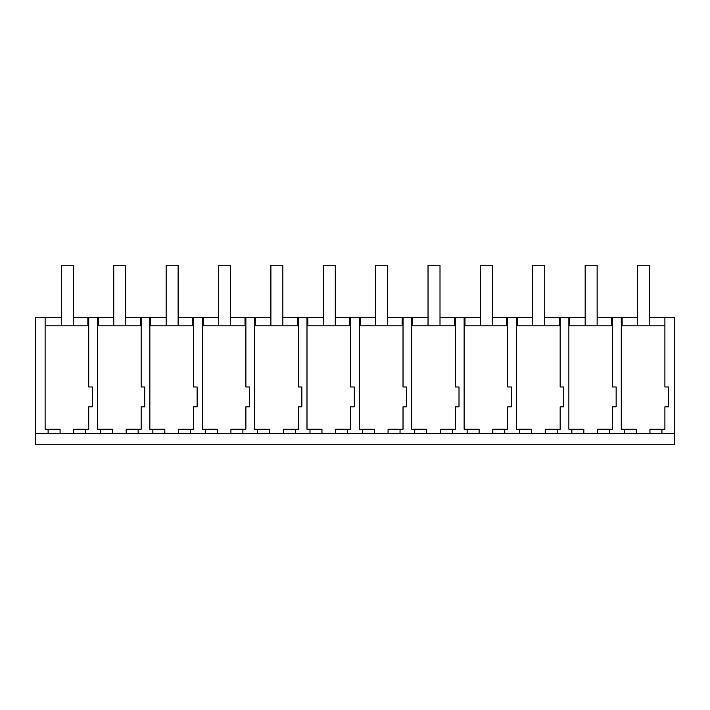 <?xml version="1.0" encoding="UTF-8"?>
<svg xmlns="http://www.w3.org/2000/svg" width="710" height="710" viewBox="0 0 710 710"><rect width="100%" height="100%" fill="white"/><g stroke="black" fill="none" stroke-linecap="round" stroke-linejoin="round"><path stroke-width="1.06" d="M35.5 433.561L674.5 433.561L674.5 444.788L35.5 444.788L35.5 317.592L61.388 317.592M48.102 433.561L48.102 429.239L60.075 429.239L60.075 433.561M45.112 317.592L45.112 429.239L48.102 429.239M649.508 317.592L664.906 317.592L664.915 325.819L621.259 325.819L621.259 429.239L636.222 429.239L636.222 433.561M571.878 433.561L571.878 429.239L568.887 429.239L568.887 325.819L612.535 325.819L612.535 317.592L597.128 317.592M519.498 433.561L519.498 429.239L516.507 429.239L516.507 325.819L560.154 325.819L560.154 386.977L563.758 386.977L563.758 406.83L560.154 406.83L560.154 429.239L557.164 429.239L557.164 433.561M467.127 433.561L467.127 429.239L464.127 429.239L464.127 325.819L507.774 325.819L507.774 386.977L511.386 386.977L511.386 406.83L507.774 406.83L507.774 429.239L504.792 429.239L504.792 433.561M414.746 433.561L414.746 429.239L411.756 429.239L411.756 325.819L455.403 325.819L455.403 386.977L459.006 386.977L459.006 406.83L455.403 406.83L455.403 429.239L452.412 429.239L452.412 433.561M362.366 433.561L362.366 429.239L359.375 429.239L359.375 325.819L403.023 325.819L403.023 386.977L406.626 386.977L406.626 406.83L403.023 406.83L403.023 429.239L400.032 429.239L400.032 433.561M309.995 433.561L309.995 429.239L306.995 429.239L306.995 325.819L350.642 325.819L350.642 386.977L354.255 386.977L354.255 406.83L350.642 406.83L350.642 429.239L347.66 429.239L347.66 433.561M257.615 433.561L257.615 429.239L254.624 429.239L254.624 325.819L298.271 325.819L298.271 386.977L301.874 386.977L301.874 406.83L298.271 406.83L298.271 429.239L295.28 429.239L295.28 433.561M205.234 433.561L205.234 429.239L202.243 429.239L202.243 325.819L245.891 325.819L245.891 386.977L249.494 386.977L249.494 406.83L245.891 406.83L245.891 429.239L242.9 429.239L242.9 433.561M152.863 433.561L152.863 429.239L149.863 429.239L149.863 325.819L193.519 325.819L193.519 386.977L197.123 386.977L197.123 406.83L193.519 406.83L193.519 429.239L190.529 429.239L190.529 433.561M100.483 433.561L100.483 429.239L97.492 429.239L97.492 325.819L141.139 325.819L141.139 386.977L144.742 386.977L144.742 406.83L141.139 406.83L141.139 429.239L138.148 429.239L138.148 433.561M45.112 325.819L88.759 325.819L88.759 386.977L92.362 386.977L92.362 406.83L88.759 406.83L88.759 429.239L85.768 429.239L85.768 433.561M622.12 325.819L622.12 317.592L621.259 317.592L621.259 325.819M622.12 317.592L637.536 317.592M73.361 317.592L113.769 317.592M125.741 317.592L166.14 317.592M178.112 317.592L218.52 317.592M230.493 317.592L270.901 317.592M282.873 317.592L323.272 317.592M335.244 317.592L375.652 317.592M387.624 317.592L428.032 317.592M440.005 317.592L480.404 317.592M492.376 317.592L532.784 317.592M544.756 317.592L585.155 317.592M73.804 433.561L73.804 429.239L85.768 429.239M88.759 386.977L88.759 317.592M97.492 325.819L97.483 317.592M87.88 325.819L87.88 317.592M98.353 325.819L98.353 317.592M674.5 433.561L674.5 317.592L664.906 317.592L664.906 386.977L668.518 386.977L668.518 406.83L664.906 406.83L664.906 429.239L661.915 429.239L661.915 433.561M611.647 325.819L611.647 317.592M664.906 325.819L664.906 386.977M649.952 433.561L649.952 429.239L661.915 429.239M624.25 433.561L624.25 429.239M612.535 317.592L621.259 317.592M612.535 386.977L612.535 325.819L612.535 386.977L616.138 386.977L616.138 406.83L612.535 406.83L612.535 429.239L609.544 429.239L609.544 433.561M126.176 433.561L126.176 429.239L138.148 429.239M112.455 433.561L112.455 429.239L100.483 429.239M141.139 386.977L141.139 317.592M149.863 325.819L149.863 317.592M140.252 325.819L140.252 317.592M150.733 325.819L150.733 317.592M178.556 433.561L178.556 429.239L190.529 429.239M164.835 433.561L164.835 429.239L152.863 429.239M193.519 386.977L193.519 317.592M202.243 325.819L202.243 317.592M192.632 325.819L192.632 317.592M203.104 325.819L203.104 317.592M230.927 433.561L230.927 429.239L242.9 429.239M217.207 433.561L217.207 429.239L205.234 429.239M245.891 386.977L245.891 317.592M254.624 325.819L254.615 317.592M245.012 325.819L245.012 317.592M255.485 325.819L255.485 317.592M283.308 433.561L283.308 429.239L295.28 429.239M269.587 433.561L269.587 429.239L257.615 429.239M298.271 386.977L298.271 317.592M306.995 325.819L306.995 317.592M297.383 325.819L297.383 317.592M307.865 325.819L307.865 317.592M335.688 433.561L335.688 429.239L347.66 429.239M321.967 433.561L321.967 429.239L309.995 429.239M350.642 386.977L350.642 317.592M359.375 325.819L359.375 317.592M349.764 325.819L349.764 317.592M360.236 325.819L360.236 317.592M388.059 433.561L388.059 429.239L400.032 429.239M374.339 433.561L374.339 429.239L362.366 429.239M403.023 386.977L403.023 317.592M411.756 325.819L411.747 317.592M402.135 325.819L402.135 317.592M412.616 325.819L412.616 317.592M440.44 433.561L440.44 429.239L452.412 429.239M426.719 433.561L426.719 429.239L414.746 429.239M455.403 386.977L455.403 317.592M464.127 325.819L464.127 317.592M454.515 325.819L454.515 317.592M464.988 325.819L464.988 317.592M492.82 433.561L492.82 429.239L504.792 429.239M479.099 433.561L479.099 429.239L467.127 429.239M507.774 386.977L507.774 317.592M516.507 325.819L516.498 317.592M506.896 325.819L506.896 317.592M517.368 325.819L517.368 317.592M545.191 433.561L545.191 429.239L557.164 429.239M531.471 433.561L531.471 429.239L519.498 429.239M560.154 386.977L560.154 317.592M568.887 325.819L568.879 317.592M559.267 325.819L559.267 317.592M569.748 325.819L569.748 317.592M597.572 433.561L597.572 429.239L609.544 429.239M583.851 433.561L583.851 429.239L571.878 429.239M73.361 325.819L73.361 265.212L61.388 265.212L61.388 325.819M125.741 325.819L125.741 265.212L113.769 265.212L113.769 325.819M178.112 325.819L178.112 265.212L166.14 265.212L166.14 325.819M230.493 325.819L230.493 265.212L218.52 265.212L218.52 325.819M282.873 325.819L282.873 265.212L270.901 265.212L270.901 325.819M335.244 325.819L335.244 265.212L323.272 265.212L323.272 325.819M387.624 325.819L387.624 265.212L375.652 265.212L375.652 325.819M440.005 325.819L440.005 265.212L428.032 265.212L428.032 325.819M492.376 325.819L492.376 265.212L480.404 265.212L480.404 325.819M544.756 325.819L544.756 265.212L532.784 265.212L532.784 325.819M597.128 325.819L597.128 265.212L585.155 265.212L585.155 325.819M649.508 325.819L649.508 265.212L637.536 265.212L637.536 325.819"/></g></svg>
